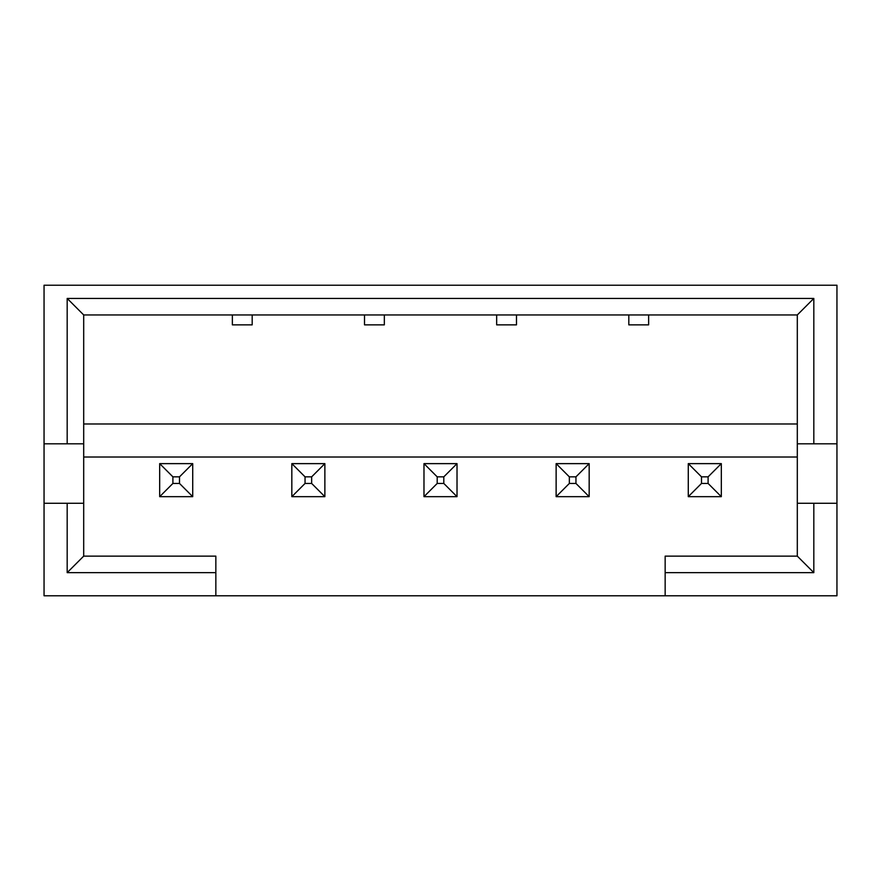 <?xml version="1.0" encoding="UTF-8"?>
<svg xmlns="http://www.w3.org/2000/svg" width="881" height="881" viewBox="0 0 881 881"><rect width="100%" height="100%" fill="white"/><g stroke="black" fill="none" stroke-linecap="round" stroke-linejoin="round"><path stroke-width="1.32" d="M215.845 572.65L215.845 595.776L836.95 595.776L836.95 285.224L44.05 285.224L44.05 503.271L83.695 503.271L83.695 556.131L215.845 556.131L215.845 572.65L67.176 572.65L67.176 503.271M797.305 457.019L83.695 457.019M215.845 595.776L44.05 595.776L44.05 503.271M665.155 572.65L665.155 556.131L797.305 556.131L797.305 503.271L813.824 503.271L813.824 572.65L665.155 572.65L665.155 595.776M813.824 503.271L836.95 503.271M797.305 503.271L797.305 314.958L83.695 314.958L83.695 443.804L67.176 443.804L67.176 298.439L813.824 298.439L813.824 443.804L836.95 443.804M67.176 443.804L44.05 443.804M83.695 443.804L83.695 503.271M83.695 423.981L797.305 423.981M813.824 443.804L797.305 443.804M83.695 556.131L67.176 572.65M797.305 556.131L813.824 572.65M83.695 314.958L67.176 298.439M797.305 314.958L813.824 298.439M252.186 314.958L252.186 324.869L232.364 324.869L232.364 314.958M384.336 314.958L384.336 324.869L364.514 324.869L364.514 314.958M516.486 314.958L516.486 324.869L496.664 324.869L496.664 314.958M648.636 314.958L648.636 324.869L628.814 324.869L628.814 314.958M192.719 463.626L192.719 496.664L159.681 496.664L159.681 463.626L192.719 463.626L179.504 476.841L179.504 483.449L172.896 483.449L172.896 476.841L179.504 476.841M172.896 476.841L159.681 463.626M159.681 496.664L172.896 483.449M192.719 496.664L179.504 483.449M721.319 463.626L721.319 496.664L688.281 496.664L688.281 463.626L721.319 463.626L708.104 476.841L708.104 483.449L701.496 483.449L701.496 476.841L708.104 476.841M701.496 476.841L688.281 463.626M688.281 496.664L701.496 483.449M721.319 496.664L708.104 483.449M291.831 496.664L291.831 463.626L324.869 463.626L324.869 496.664L291.831 496.664L305.046 483.449L305.046 476.841L311.654 476.841L311.654 483.449L305.046 483.449M311.654 483.449L324.869 496.664M324.869 463.626L311.654 476.841M291.831 463.626L305.046 476.841M423.981 496.664L423.981 463.626L457.019 463.626L457.019 496.664L423.981 496.664L437.196 483.449L437.196 476.841L443.804 476.841L443.804 483.449L437.196 483.449M443.804 483.449L457.019 496.664M457.019 463.626L443.804 476.841M423.981 463.626L437.196 476.841M556.131 496.664L556.131 463.626L589.169 463.626L589.169 496.664L556.131 496.664L569.346 483.449L569.346 476.841L575.954 476.841L575.954 483.449L569.346 483.449M575.954 483.449L589.169 496.664M589.169 463.626L575.954 476.841M556.131 463.626L569.346 476.841"/></g></svg>
